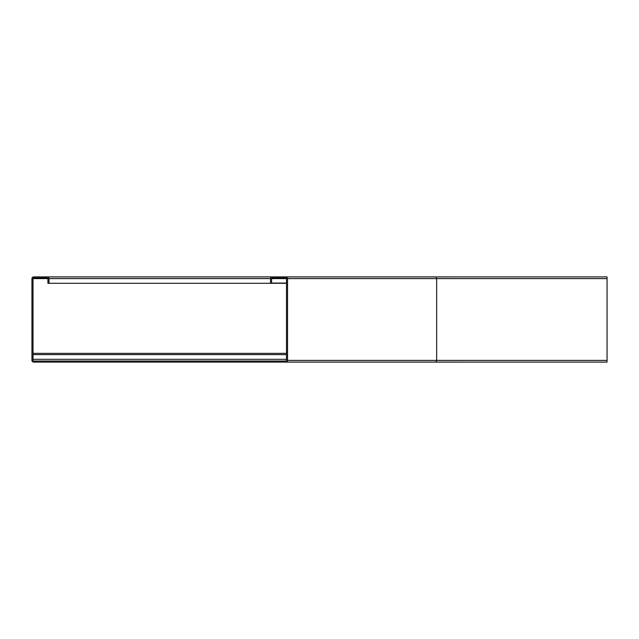 <?xml version="1.0" encoding="UTF-8"?>
<svg xmlns="http://www.w3.org/2000/svg" width="639" height="639" viewBox="0 0 639 639"><rect width="100%" height="100%" fill="white"/><g stroke="black" fill="none" stroke-linecap="round" stroke-linejoin="round"><path stroke-width="0.96" d="M270.513 283.053L270.513 278.604A1.701 1.701 0 0 1 272.214 276.903L285.849 276.903A1.701 1.701 0 0 1 287.55 278.604L287.55 360.396A1.701 1.701 0 0 1 285.849 362.097L270.513 362.097L270.513 361.035L285.849 361.035A0.639 0.639 0 0 0 286.488 360.396L286.488 278.604A0.639 0.639 0 0 0 285.849 277.965L272.214 277.965A0.639 0.639 0 0 0 271.575 278.604L271.575 283.053L270.513 283.053M271.575 283.053L286.488 283.053M271.575 278.604L272.214 277.965L271.575 278.604L272.214 277.965L271.575 278.604L286.488 278.604L285.849 277.965L286.488 278.604M285.849 361.035L286.488 360.396L285.849 361.035M286.064 362.089L607.05 362.097L607.05 276.903L271.998 276.911M47.47 276.911L47.286 276.903A1.701 1.701 0 0 1 48.987 278.604L48.987 283.293L47.925 283.293L47.925 278.604A0.639 0.639 0 0 0 47.286 277.965L33.651 277.965A0.639 0.639 0 0 0 33.012 278.604L33.012 360.396A0.639 0.639 0 0 0 33.651 361.035L48.987 361.035L48.987 362.097L33.651 362.097A1.701 1.701 0 0 1 31.95 360.396L31.95 278.604A1.701 1.701 0 0 1 33.651 276.903L286.064 276.911M435.942 276.903L436.653 278.604L436.653 360.396L435.942 362.097M48.987 362.097L307.71 362.097M33.651 277.965L33.012 278.604L33.651 277.965L33.012 278.604L33.651 277.965L33.012 278.604L47.925 278.604L47.286 277.965M48.987 283.293L286.488 283.293M33.468 276.911L301.36 276.903M286.488 353.367L33.012 353.367M270.513 361.035L48.987 361.035M287.55 360.396L607.05 360.396M287.55 278.604L607.05 278.604M48.987 278.604L270.513 278.604M286.488 354.621L33.012 354.621M286.488 359.31L33.012 359.31"/></g></svg>
